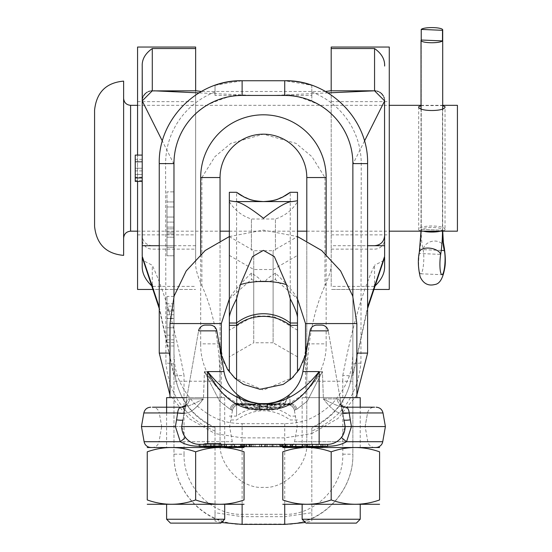 <?xml version="1.0" encoding="UTF-8"?>
<svg xmlns="http://www.w3.org/2000/svg" width="552" height="552" viewBox="0 0 552 552"><rect width="100%" height="100%" fill="white"/><g stroke="black" fill="none" stroke-linecap="round" stroke-linejoin="round"><path stroke-width="0.41" stroke-dasharray="2.76 2.07" d="M215.018 95.448L215.018 85.291L215.018 95.448L242.121 95.448A68.151 68.151 0 0 0 173.97 163.606L173.97 375.94L184.037 375.436C174.963 327.998 164.379 291.27 152.283 265.25L142.94 260.434M215.018 85.291L242.121 80.737L284.722 80.737L311.825 85.291L311.825 95.448L242.121 95.448C238.181 93.571 226.837 96.607 208.076 104.563C187.073 115.382 173.197 142.464 173.97 163.606A68.151 68.151 0 0 1 215.018 101.071M311.825 85.291L311.825 101.071A68.151 68.151 0 0 1 352.873 163.606L352.873 454.172C353.694 492.356 320.298 525.111 284.722 524.034L242.121 524.034C206.545 525.111 173.149 492.356 173.97 454.172L173.97 163.606L165.607 163.606A76.514 76.514 0 0 1 215.018 92.053M306.795 177.544L324.955 177.544L311.942 156.706L296.003 143.368L263.421 134.177L230.874 143.347L214.928 156.671L201.887 177.544L220.048 177.544A43.373 43.373 0 0 1 263.421 134.177A43.373 43.373 0 0 1 306.795 177.544L306.795 381.232L342.806 381.232L342.806 454.172C343.551 487.23 314.647 515.354 284.722 514.305L242.121 514.305C212.196 515.354 183.292 487.23 184.037 454.172L173.97 454.172L173.97 375.933L159.252 308.561M173.97 306.112L173.97 345.973L173.97 303.786L173.97 306.112L167.001 306.112L167.001 296.431L167.001 345.973L167.001 306.112M173.97 191.875L173.97 247.248L173.97 191.875L167.001 191.875L167.001 247.248L167.001 191.875L173.97 191.875M173.97 217.046L173.97 255.769L173.97 206.972L173.97 255.769L173.97 217.046L167.001 217.046L167.001 247.248L167.001 206.972L167.001 255.769L167.001 206.972L167.001 255.769L167.001 217.046L173.97 217.046L167.001 217.046L173.97 217.046L167.001 217.046L173.97 217.046L167.001 217.046L173.97 217.046L173.97 237.181L167.001 237.181L173.97 237.181L173.97 217.046L167.001 217.046L173.97 217.046M173.97 296.562L173.97 353.107C174.549 365.452 174.756 380.79 194.125 403.202C215.701 422.88 230.177 423.039 242.121 423.667L242.121 437.881L215.018 433.575L215.018 428.117L215.018 512.711L242.121 516.686L284.722 516.686L284.722 524.372L242.121 524.372L242.121 516.686M173.97 364.43C175.101 393.569 188.784 414.593 215.018 427.51L215.018 428.117C189.074 415.532 175.391 394.3 173.97 364.437A19.361 1.711 0 0 0 165.917 363.043L165.607 163.606L159.252 163.606M215.018 431.057C185.858 418.547 169.492 395.874 165.917 363.043M221.421 522.516L215.018 521.088L215.018 433.575L188.957 418.519L169.981 395.073M311.825 95.448L311.825 101.071A68.151 68.151 0 0 0 284.722 95.448L253.823 95.448L198.913 92.895M311.825 92.053A76.514 76.514 0 0 1 361.236 163.606L360.925 363.043C357.351 395.881 340.977 418.547 311.825 431.057L311.825 433.575L284.722 437.881L284.722 447.237M356.861 395.073L337.886 418.519L311.825 433.575L311.825 521.088L305.415 522.516M360.925 363.043A19.361 1.711 180 0 0 352.873 364.43C351.452 394.307 337.769 415.532 311.825 428.117L311.825 512.711L284.722 516.686M284.722 95.448L284.722 95.448C288.661 93.571 300.005 96.607 318.766 104.563C339.77 115.382 353.639 142.464 352.873 163.606L352.873 374.884L367.591 307.084M367.591 308.561L352.873 375.94L342.806 375.436L342.806 381.232L352.873 381.232L352.873 374.884M352.873 381.232L352.873 454.172C353.908 490.894 321.926 525.221 284.722 524.372L284.722 514.305M342.806 454.172L352.873 454.172M330.489 90.804L331.186 90.804L331.186 263.856C331.283 269.072 329.206 276.359 324.955 285.708C313.198 311.549 307.147 343.392 306.795 381.232L306.795 442.435C308.727 464.653 284.88 489.341 263.421 487.34C241.962 489.341 218.109 464.653 220.048 442.435L220.048 381.232C219.696 343.392 213.645 311.549 201.887 285.708C197.637 276.359 195.56 269.072 195.656 263.856L195.656 47.044L137.565 47.044L137.565 289.455L195.656 289.455L153.842 289.455M220.048 240.803L220.048 343.861L223.608 362.216L233.42 377.257L263.421 390.105L293.422 377.257L303.227 362.216L306.795 343.861L306.795 442.435M200.686 254.32L200.686 343.861L220.048 343.861L220.048 442.435M305.511 354.846L306.795 343.861L306.795 240.803M331.186 263.856L331.186 286.378L373.966 286.378M342.806 375.436C351.879 327.998 362.464 291.27 374.56 265.25L374.56 284.528M383.902 260.434L374.56 265.25M384.627 100.871L384.627 256.28M384.544 99.588L384.289 98.297M383.868 97.042L383.288 95.855M381.032 93.164L380.376 92.653M379.631 92.17L378.417 91.57M377.175 91.149L375.891 90.894M364.472 141.084L352.873 164.185M242.121 95.448L253.823 95.448M173.97 164.185L162.371 141.084M159.252 307.084L173.97 374.891M220.048 177.544L220.048 381.232L173.97 381.232M311.825 512.711L311.825 521.088M215.018 512.711L215.018 521.088M311.825 431.057L311.825 427.51C338.059 414.593 351.741 393.569 352.873 364.43M325.535 91.487L201.301 91.487M196.346 90.804L195.656 90.804L195.656 263.856M373 289.455L331.186 289.455L389.27 289.455L389.27 47.044L331.186 47.044L331.186 286.378M331.186 168.25L331.186 234.855L331.186 168.25M331.186 90.804L374.56 90.804M152.283 90.804L195.656 90.804M142.299 99.588L142.547 98.297M142.968 97.042L143.554 95.855M145.804 93.164L146.466 92.653M147.211 92.17L148.426 91.57M149.668 91.149L150.951 90.894M142.216 100.912L142.216 239.327A10.067 9.812 -0 0 0 152.283 249.138L195.656 249.138M142.216 256.28L142.216 239.327M142.216 155.084L142.216 181.415L142.216 155.084L142.216 181.415L142.216 155.084L142.216 181.415L135.247 181.415L135.247 155.084L135.247 181.415L135.247 155.084L135.247 181.415L135.247 161.281L142.216 161.281L135.247 161.281L135.247 170.899L135.247 155.084L142.216 155.084L135.247 155.084L142.216 155.084L135.247 155.084L142.216 155.084L142.216 170.899L142.216 161.281L142.216 168.25L135.247 168.25L135.247 162.053L135.247 174.446L135.247 162.053L135.247 168.256L142.216 168.25L142.216 174.446L142.216 162.053L142.216 181.415L135.247 181.415M195.656 168.25L195.656 234.855L195.656 168.25M137.565 181.415L137.565 155.084M137.565 168.25L137.565 234.855L137.565 168.25M142.216 170.899L135.247 170.899M142.216 177.171L135.247 177.171M142.216 159.328L135.247 159.328M389.27 168.25L389.27 234.855L389.27 168.25M173.97 345.973L167.001 345.973M173.97 309.651L167.001 309.651M167.001 335.154L167.001 311.142L167.001 335.154L173.97 335.154L173.97 311.142L167.001 311.142M173.97 303.786L167.001 303.786M173.97 296.431L167.001 296.431M173.97 339.797L167.001 339.797M173.97 342.509L167.001 342.509M173.97 310.507L167.001 310.507M167.001 314.757L173.97 314.757L173.97 335.154M173.97 314.757L173.97 318.2L167.001 318.2M173.97 318.2L173.97 311.142M173.97 201.942L167.001 201.942L173.97 201.942M173.97 206.972L167.001 206.972L173.97 206.972M173.97 247.248L167.001 247.248L173.97 247.248M173.97 255.769L167.001 255.769L173.97 255.769M173.97 232.144L167.001 232.144L173.97 232.144M173.97 222.077L167.001 222.077L173.97 222.077M173.97 237.181L167.001 237.181L173.97 237.181M173.97 227.113L167.001 227.113L173.97 227.113M173.97 233.889L167.001 233.889L173.97 233.889M173.97 245.702L159.252 245.702M173.97 228.852L167.001 228.852L173.97 228.852M261.738 444.374L264.298 444.374L264.298 446.699L249.069 446.699L264.298 446.699L264.298 444.374L249.069 444.374L251.636 444.374L251.636 446.699L251.636 444.374L261.738 444.374L261.738 446.699L261.738 444.374M220.828 444.256L210.636 444.374L210.622 446.699L204.019 446.699L204.019 444.374L220.828 444.374L210.636 444.374L220.828 444.374L220.828 446.589L220.828 443.642M243.522 446.699L240.396 446.699L240.396 444.374L249.469 444.374L249.469 446.699L244.812 446.699L244.812 444.374L253.216 444.374C250.822 444.374 250.822 444.374 253.216 444.374C250.822 444.374 250.822 444.374 253.216 444.374L261.62 444.374L253.216 444.374C255.61 444.374 255.61 444.374 253.216 444.374C255.61 444.374 255.61 444.374 253.216 444.374L199.527 444.374L220.828 444.374L220.828 446.699L214.224 446.699L214.224 444.374L214.224 446.699L210.622 446.699L210.636 444.374L210.622 446.692M224.416 444.374L241.224 444.374L224.416 444.374L241.224 444.374L241.224 446.699L234.621 446.699L234.621 444.374L234.621 446.699L231.019 446.699L231.019 444.374L231.019 446.699L224.416 446.699L224.416 444.374M240.396 446.699L244.046 446.699L241.189 446.699L241.189 444.374L244.046 444.374L244.046 446.699L252.374 446.699L252.374 444.374L249.469 444.374L253.154 444.374L242.928 444.374M186.127 438.302L185.355 437.356C188.784 441.676 193.51 444.015 199.527 444.374L213.645 444.374L213.645 446.699L199.196 446.699L213.645 446.699L213.645 444.374L202.908 444.374L319.146 444.374L307.802 444.374L312.356 444.374L310.038 444.374L310.038 446.699L327.529 446.699L309.748 446.699L327.529 446.699L309.748 446.699L309.748 444.374L317.952 444.374L312.26 444.374L312.26 446.699L324.935 446.699L312.349 446.699L312.349 444.374L324.935 444.374L312.26 444.374L312.26 446.699M309.748 446.699L309.748 444.374L327.315 444.374L319.146 444.374L319.146 426.558L181.712 426.558L185.355 437.356L184.368 435.921M328.557 444.332L310.038 444.374M342.468 435.921L341.481 437.356L345.131 426.558L328.254 330.862L345.131 426.558A17.816 17.816 0 0 1 327.315 444.374L276.869 444.374L276.869 446.699L283.645 446.699L283.645 444.374L276.718 444.374L312.26 444.374M287.689 447.472L374.684 447.472L287.689 447.472A6.969 6.969 90 0 0 294.554 441.71L297.224 426.558L345.131 426.558A17.816 17.816 0 0 1 327.315 444.374L285.605 444.374L302.413 444.374L285.605 444.374L285.605 446.699L302.413 446.699L302.413 444.374M283.5 444.374L276.869 444.374M306.001 444.374L306.001 446.699L306.001 444.374L312.604 444.374L306.001 444.374L306.001 446.699L312.342 446.699M316.206 444.374L312.604 444.374L316.206 444.374L316.206 446.699L316.206 444.374M322.81 446.747L322.81 444.374L321.009 444.374M304.566 444.374L290.117 444.374L304.566 444.374L304.566 446.699L290.117 446.699L304.566 446.699L304.566 444.374M285.253 444.374L269.997 444.374L285.253 444.374L285.253 446.699L269.997 446.699L285.253 446.699L285.253 444.374M234.614 444.374L219.358 444.374L234.614 444.374L234.614 446.699L219.358 446.699L234.614 446.699L234.614 444.374M267.175 444.374L259.661 444.374L267.175 444.374L267.175 446.699L265.208 446.699L276.869 446.699M267.009 444.374L282.017 444.374L267.009 444.374L267.009 446.699M322.81 444.415L276.711 444.374L282.5 446.202L327.729 446.202C334.981 446.244 341.246 444.746 346.539 441.71L351.438 426.558L385.399 426.558M340.708 438.302L341.481 437.356C338.052 441.676 333.325 444.015 327.315 444.374A10.067 0.718 90 0 1 327.729 446.202M315.551 446.699L319.028 446.699M312.604 444.374L312.604 446.699L312.604 444.374M339.825 439.24L338.811 440.165M338.328 440.558L337.638 441.076M336.278 441.952L335.305 442.483M334.698 442.773L332.994 443.442M331.379 443.905L329.903 444.181M310.038 330.862A6.969 6.969 0 0 1 316.903 325.1L321.388 325.1A6.969 6.969 0 0 1 328.254 330.862A6.969 6.969 0 0 0 321.388 325.1A6.969 6.969 -90 0 1 328.254 330.862L310.038 330.862A6.969 6.969 0 0 1 316.903 325.1A6.969 6.969 0 0 0 310.038 330.862A6.969 6.969 0 0 1 316.903 325.1L321.388 325.1L316.903 325.1A6.969 6.969 90 0 0 310.038 330.862L302.855 371.579L310.038 330.862L328.254 330.862L310.038 330.862L302.855 371.579L319.146 371.579C303.441 391.596 286.108 402.263 267.147 403.581L265.885 403.581L267.147 403.581L267.147 409.336C287.833 410.529 305.166 397.944 319.146 371.579L319.146 426.558L345.131 426.558L345.055 428.186M344.834 429.787L344.469 431.36M343.958 432.913L343.296 434.438M284.804 397.964L282.376 399.317L284.797 397.964A38.723 38.723 0 0 0 285.522 397.516A38.723 38.723 0 0 1 285.501 397.53A14.718 7.742 -122.5 0 0 284.508 398.413L274.827 402.339C269.369 403.457 266.133 403.878 265.119 403.602C266.154 403.878 269.39 403.457 274.827 402.339L284.508 398.413A14.718 7.742 57.5 0 1 285.494 397.537L289.517 395.763L285.501 397.53M278.367 401.097L278.401 401.083A38.723 38.723 0 0 1 275.683 401.994A14.718 8.418 -106.4 0 0 274.827 402.339A14.718 8.418 73.6 0 1 275.683 401.994L277.132 401.539M267.147 403.581L265.885 403.581A14.718 13.082 -90 0 0 265.119 403.602L263.421 403.581L265.119 403.602A14.718 13.082 90 0 1 265.885 403.581L265.892 403.581C267.113 403.802 270.377 403.277 275.683 401.994M204.019 444.374L204.019 443.953M183.547 434.438L182.885 432.913M182.374 431.36L182.008 429.787M181.787 428.186L181.712 426.558A17.816 17.816 0 0 0 199.527 444.374L198.292 444.332M196.94 444.181L195.456 443.905M193.842 443.442L192.137 442.773M191.689 442.559L190.557 441.952M189.198 441.076L188.522 440.565M188.025 440.165L187.011 439.233M186.376 438.578L185.355 437.356A10.067 0.428 -37.3 0 1 185.362 437.356A10.067 0.421 142.7 0 1 180.304 441.71C185.582 444.746 191.848 446.244 199.113 446.202L244.336 446.202L250.125 444.374L199.527 444.374A10.067 0.718 90 0 0 199.113 446.202M246.792 446.699C250.87 446.699 250.87 446.699 246.792 446.699C250.87 446.699 250.87 446.699 246.792 446.699C242.714 446.699 242.714 446.699 246.792 446.699C242.714 446.699 242.714 446.699 246.792 446.699M246.716 446.699L246.716 444.374M246.792 444.374C250.87 444.374 250.87 444.374 246.792 444.374C250.87 444.374 250.87 444.374 246.792 444.374C242.714 444.374 242.714 444.374 246.792 444.374C242.714 444.374 242.714 444.374 246.792 444.374M199.196 444.367A17.816 17.816 0 0 0 199.527 444.374L211.085 444.374L199.527 444.374A17.816 17.816 0 0 1 199.196 444.367L199.196 446.699L199.196 444.367M200.769 444.374L202.908 444.374M211.085 444.374L211.085 446.699L200.369 446.699L211.085 446.699L211.085 444.374L200.369 444.374L211.085 444.374L211.085 446.699L211.085 444.374M200.369 444.374L200.369 446.699L200.369 444.374M267.147 409.336L259.688 409.336C239.009 410.529 221.676 397.944 207.697 371.579L207.697 444.374M260.937 403.581L259.688 403.581C240.996 402.408 223.663 391.741 207.697 371.579L204.426 371.579C220.089 391.727 230.826 402.36 236.629 403.477L239.389 404.023L242.059 402.898L248.71 403.643C267.196 405.589 267.699 401.18 265.077 406.769L246.123 407.417L242.852 405.644L238.83 397.005L242.059 402.898A9.294 9.011 95.7 0 0 249.911 404.078L264.463 403.967L258.771 404.561C249.904 405.403 244.212 405.403 241.7 404.561L237.091 403.967L249.911 404.078M260.254 403.567L260.951 403.581A14.718 13.082 -90 0 1 261.724 403.602C260.689 403.878 257.453 403.457 252.016 402.339L238.83 397.005L252.016 402.339C257.473 403.457 260.71 403.878 261.724 403.602L263.421 403.581L261.724 403.602A14.718 13.082 90 0 0 260.958 403.581L260.882 403.581M279.084 400.814A38.723 38.723 0 0 0 282.376 399.317M350.292 419.865L351.355 426.565L345.131 426.579L342.723 412.958L343.944 419.865A10.067 1.194 -10 0 0 350.292 419.865L349.188 412.958C348.76 409.253 347.574 407.335 345.628 407.197L344.655 407.197C341.032 407.328 333.946 404.554 323.382 398.875C331.448 409.342 337.824 414.034 342.516 412.958C337.824 414.034 331.441 409.342 323.382 398.875C333.898 404.533 340.991 407.307 344.655 407.197L376.14 407.197M317.952 444.374L317.952 446.699L317.952 444.374M341.481 437.356A10.067 0.428 37.3 0 0 346.539 441.71L382.729 441.71M375.864 447.472L286.509 447.472L375.864 447.472M282.859 447.472L379.514 447.472M331.186 451.84C347.325 446.092 363.457 446.092 379.59 451.84L379.59 499.946C363.457 505.694 347.325 505.694 331.186 499.946L331.186 451.84C315.054 446.092 298.915 446.092 282.783 451.84L282.783 499.946C298.915 505.694 315.054 505.694 331.186 499.946M282.859 504.314L379.514 504.314M331.186 504.314L360.228 504.314L331.186 504.314M302.144 519.239L360.228 519.239M306.015 523.117L356.357 523.117M341.398 405.416L340.839 404.699L345.131 426.579L342.723 412.986A10.067 1.194 -10.2 0 1 342.723 412.958C341.17 402.939 339.314 398.247 337.162 398.875C339.328 398.282 341.184 402.974 342.723 412.958A10.067 1.194 169.8 0 0 342.723 412.986A10.067 1.194 169.8 0 0 342.744 413.041M267.147 403.967L248.234 403.864L258.426 408.314L262.448 409.529L266.443 410.198L271.349 410.212L277 408.963L250.415 404.602L243.384 404.443L249.842 408.963L277.49 404.14L281.775 406.313L277 408.97L284.066 405.603A9.294 5.513 58.7 0 1 283.99 405.644L287.212 404.092L290.214 403.477C296.003 402.367 306.739 391.741 322.416 371.579C306.753 391.727 296.017 402.36 290.214 403.477L289.517 395.763L290.214 403.477L287.454 404.023L284.777 402.898L278.125 403.643C259.385 405.61 259.295 401.152 261.765 406.769L280.72 407.417L283.99 405.644L288.013 397.005L284.777 402.898A9.294 9.011 -95.7 0 1 276.925 404.078L262.386 403.967L268.072 404.561C276.925 405.403 282.617 405.403 285.142 404.561L289.752 403.967L276.925 404.078M296.866 409.218L307.285 401.125L322.416 371.579L307.285 401.125L296.866 409.218L295.637 409.612L296.866 409.218A6.969 6.479 78.8 0 0 290.214 403.477A6.969 6.479 -101.2 0 1 296.866 409.218M285.142 404.561A9.294 5.513 58.7 0 1 284.066 405.603L284.342 405.437A9.294 5.375 60 0 1 284.266 405.485L289.4 403.898L291.456 404.402A9.294 7.983 128.5 0 1 290.814 404.202M283.631 405.603A14.718 14.662 -90 0 1 287.212 404.092A6.969 6.707 70.4 0 1 289.4 403.898A9.294 3.202 90.8 0 0 289.752 403.967L262.345 403.967L268.072 404.561A9.294 9.073 149.8 0 1 261.765 406.769A35.756 35.756 0 0 1 238.83 397.005A35.756 35.756 0 0 0 248.71 403.643A9.294 8.625 86.9 0 0 252.947 404.595A9.294 8.625 86.9 0 0 255.355 404.092M289.669 403.967L284.342 405.437A9.294 5.375 60 0 0 285.356 404.512M239.147 447.472L152.159 447.472L239.147 447.472A6.969 6.969 90 0 1 232.288 441.71L229.611 426.558L232.454 410.474A6.969 6.969 -22.5 0 1 237.332 405.002L239.389 404.023A6.969 6.707 109.6 0 0 231.205 409.612L232.406 410.426L229.977 409.218L219.558 401.125L204.426 371.579L219.558 401.125L229.977 409.218L231.205 409.612A6.969 6.707 -70.4 0 1 235.387 404.402L237.443 403.898L242.852 405.644A9.294 5.513 -58.7 0 1 242.776 405.603L249.842 408.97L255.942 410.246L261.117 410.115L269.128 408.045L278.608 403.864L271.253 404.651C267.879 405.396 253.478 405.265 252.988 404.802L249.497 404.236L276.697 404.381L277.387 403.967M240.417 404.216A9.294 9.087 97.6 0 1 239.389 404.023A9.294 9.046 95.5 0 0 240.631 404.243L252.975 404.588L264.505 403.967L258.771 404.561A9.294 9.073 -149.8 0 0 265.077 406.769A35.756 35.756 0 0 0 288.013 397.005A35.756 35.756 0 0 1 278.125 403.643A9.294 8.625 -86.9 0 1 273.895 404.595M241.7 404.561A9.294 5.513 -58.7 0 0 242.77 405.603L242.494 405.437A9.294 5.375 -60 0 0 242.576 405.485L239.63 404.092L236.629 403.477L237.325 395.763L241.341 397.53L237.325 395.763L236.629 403.477C230.839 402.367 220.103 391.741 204.426 371.579L203.453 398.875C195.394 409.342 189.019 414.034 184.327 412.958C189.019 414.034 195.394 409.342 203.453 398.875C192.938 404.533 185.851 407.307 182.188 407.197C185.81 407.328 192.896 404.554 203.453 398.875L204.426 371.579L223.988 371.579L216.805 330.862A6.969 6.969 -90 0 0 209.939 325.1L205.454 325.1L209.939 325.1A6.969 6.969 0 0 1 216.805 330.862A6.969 6.969 0 0 0 209.939 325.1L205.454 325.1A6.969 6.969 90 0 0 198.589 330.862L181.712 426.558A17.816 17.816 0 0 0 199.527 444.374M240.437 404.223A9.294 9.087 97.6 0 0 243.736 404.029M236.028 404.202A9.294 7.983 -128.5 0 1 235.387 404.402L236.842 405.113A6.969 6.955 -51.2 0 0 232.406 410.426L232.406 410.426A6.969 6.955 128.8 0 1 237.85 404.823A9.294 7.003 75.3 0 0 238.326 404.719L240.624 404.243A9.294 9.046 95.5 0 0 243.577 404.029M141.443 426.558L181.712 426.579L182.891 419.865L181.712 426.579L229.611 426.558L161.695 426.558L159.293 412.958L184.327 412.958L159.293 412.958C158.396 409.384 156.106 407.459 152.428 407.197L181.215 407.197A10.067 8.597 -90 0 1 181.215 407.197L182.188 407.197L181.215 407.197C179.269 407.335 178.082 409.253 177.654 412.958L175.488 426.565L161.695 426.558L159.024 441.71L232.288 441.71L159.024 441.71A6.969 6.969 90 0 1 152.159 447.472M181.712 426.579L184.12 412.986A10.067 1.194 -169.8 0 0 184.12 412.958C185.658 402.96 187.514 398.268 189.681 398.875C187.514 398.282 185.658 402.974 184.12 412.958L182.891 419.865L184.12 412.958A10.067 1.194 10.2 0 1 184.12 412.986A10.067 1.194 10.2 0 1 184.099 413.041M241.348 397.537A14.718 7.742 -57.5 0 1 242.328 398.413A14.718 7.742 122.5 0 0 241.348 397.537M248.483 401.097L248.428 401.076A38.723 38.723 90 0 0 251.16 401.994A14.718 8.418 -73.6 0 1 252.016 402.339A14.718 8.418 106.4 0 0 251.16 401.994L257.411 403.333M241.997 397.944L244.467 399.317L242.031 397.957A38.723 38.723 90 0 1 241.321 397.523A38.723 38.723 0 0 0 241.341 397.53A38.723 38.723 0 0 1 241.321 397.523A38.723 38.723 90 0 0 242.031 397.957M175.405 426.558L180.304 441.71L144.113 441.71M176.55 419.865A10.067 1.194 -170 0 0 182.891 419.865L198.589 330.862A6.969 6.969 0 0 1 205.454 325.1A6.969 6.969 0 0 0 198.589 330.862L216.805 330.862A6.969 6.969 0 0 0 209.939 325.1M257.763 403.374L259.24 403.512M247.758 400.814A38.723 38.723 90 0 1 244.467 399.317A38.723 38.723 90 0 0 247.758 400.814M351.438 426.558L297.224 426.558L294.388 410.474A6.969 6.969 56.5 0 0 289.51 405.002L287.454 404.023A9.294 9.087 -97.6 0 1 286.453 404.216M286.426 404.223A9.294 9.087 -97.6 0 1 283.107 404.036M288.586 404.312A9.294 7.666 -73.9 0 0 290 405.113L288.51 404.719A9.294 7.003 -75.3 0 0 288.993 404.823A6.969 6.955 -128.8 0 1 294.437 410.426L294.437 410.426A6.969 6.955 51.2 0 0 290 405.113L291.456 404.402A6.969 6.707 70.4 0 1 295.637 409.612L294.437 410.426L295.637 409.612A6.969 6.707 -109.6 0 0 287.44 404.036A9.294 9.046 -95.5 0 1 283.266 404.029M374.684 447.472A6.969 6.969 90 0 1 367.818 441.71L365.148 426.558L367.549 412.958L349.188 412.958L383.005 412.958M342.73 412.958L342.516 412.958A6.969 2.173 90 0 1 344.655 407.197A6.969 2.173 -90 0 0 342.516 412.958L367.549 412.958C368.446 409.384 370.737 407.459 374.415 407.197L345.628 407.197C342.316 406.251 340.722 405.423 340.839 404.699L342.723 412.986A10.067 1.194 -10.2 0 0 349.188 412.958M345.628 407.197A10.067 8.597 -90 0 1 337.162 398.875L323.382 398.875L322.416 371.579L323.382 398.875L337.162 398.875A10.067 8.597 90 0 0 345.58 407.197M331.186 447.472L360.228 447.472L331.186 447.472M360.228 397.647L340.032 397.647M331.186 397.647L302.144 397.647L331.186 397.647M305.511 397.647L356.861 397.647L305.511 397.647L305.511 356.509M229.342 298.86L251.415 279.526L258.35 281.741L268.493 281.741L275.427 279.526L297.5 298.86M229.342 236.566L263.421 230.129L297.5 236.566M259.019 281.706C262.573 281.272 260.04 278.394 251.415 273.081L251.415 279.526M229.342 317.931L229.342 372.055M251.415 273.081C229.742 294.188 230.46 297.935 229.763 298.294M297.079 298.294C296.514 298.052 296.728 293.774 275.427 273.081C265.981 279.181 263.449 282.058 267.823 281.706M258.35 281.741L268.493 281.741M229.342 201.763C234.621 210.174 241.983 215.922 251.415 219.006L251.415 250.373L251.415 219.006L275.427 219.006L275.427 250.373L275.427 219.006C284.86 215.922 292.215 210.174 297.5 201.763L297.5 372.055M275.427 273.081L275.427 279.526M296.672 297.694L297.5 298.984L297.5 201.763M297.5 312.756L297.5 255.417L297.5 312.756M297.5 289.496L297.5 236.622L297.5 289.496M236.594 323.023L229.342 323.023M297.5 323.023L290.248 323.023M290.248 379.672L290.248 192.289L297.5 192.289M236.594 379.672L236.594 416.104A43.373 41.89 180 0 1 290.248 416.104L297.5 416.104M229.342 416.104L236.594 416.104L236.594 192.289L229.342 192.289L229.342 200.755M239.685 194.511A43.373 43.373 0 0 0 240.072 194.759M242.107 195.981A43.373 43.373 0 0 0 243.218 196.588M248.2 198.823A43.373 43.373 0 0 0 248.607 198.975M250.311 199.555A43.373 43.373 0 0 0 251.25 199.838M254.141 200.576A43.373 43.373 0 0 0 254.589 200.673M255.976 200.935A43.373 43.373 0 0 0 256.756 201.066M258.122 201.259A43.373 43.373 0 0 0 258.584 201.314M260.378 201.473A43.373 43.373 0 0 0 261.144 201.521M265.698 201.521A43.373 43.373 0 0 0 266.457 201.473M268.258 201.314A43.373 43.373 0 0 0 268.72 201.259M270.087 201.066A43.373 43.373 0 0 0 270.866 200.935M272.253 200.673A43.373 43.373 0 0 0 272.695 200.576M275.593 199.838A43.373 43.373 0 0 0 276.531 199.555M278.236 198.975A43.373 43.373 0 0 0 278.643 198.823M283.625 196.588A43.373 43.373 0 0 0 284.735 195.981M286.771 194.759A43.373 43.373 0 0 0 287.157 194.511M229.342 312.756L229.342 255.417L229.342 312.756M229.342 255.417L253.741 269.507L273.102 269.507L273.102 342.771L253.741 342.771L253.741 269.507L253.741 342.771L229.342 356.854M297.5 356.854L273.102 342.771L273.102 269.507L297.5 255.417M229.342 236.622L253.741 250.712L273.102 250.712L273.102 316.075L253.741 316.075L253.741 250.712L253.741 316.075L229.342 330.158M297.5 330.158L273.102 316.075L273.102 250.712L297.5 236.622M221.324 397.647L169.981 397.647L221.324 397.647L221.324 356.509M166.607 397.647L186.811 397.647M195.656 397.647L224.698 397.647L195.656 397.647M147.329 447.472L243.984 447.472M181.215 407.197A10.067 8.597 90 0 0 189.681 398.875L203.453 398.875L189.681 398.875A10.067 8.597 -90 0 1 181.222 407.197L185.996 404.699L185.437 405.416M182.188 407.197A6.969 2.173 90 0 1 184.327 412.958A6.969 2.173 -90 0 0 182.188 407.197L166.607 407.197M182.891 419.865L185.996 404.699L184.113 412.986A10.067 1.194 -169.8 0 1 177.654 412.958L143.837 412.958M243.211 405.603A14.718 14.662 90 0 0 239.63 404.092A6.969 6.707 -70.4 0 0 237.443 403.898A9.294 3.202 -90.8 0 1 237.091 403.967L264.498 403.967M237.167 403.967L242.494 405.437A9.294 5.375 -60 0 1 241.479 404.512M238.25 404.312A9.294 7.666 73.9 0 1 236.842 405.113L237.332 405.002A9.294 7.19 73.5 0 0 238.906 404.25M344.655 407.197L360.228 407.197L360.228 447.472M240.334 447.472L150.979 447.472L240.334 447.472M195.656 451.84C211.789 446.092 227.921 446.092 244.06 451.84L244.06 499.946C227.921 505.694 211.789 505.694 195.656 499.946L195.656 451.84C179.517 446.092 163.385 446.092 147.246 451.84L147.246 499.946C163.385 505.694 179.517 505.694 195.656 499.946M147.329 504.314L243.984 504.314M195.656 504.314L166.607 504.314L195.656 504.314M166.607 519.239L224.698 519.239M170.485 523.117L220.821 523.117M249.262 403.967L252.899 404.333A9.294 9.156 155.5 0 1 243.384 404.443M286.35 444.374L286.35 446.699L286.35 444.374M273.813 444.374L273.813 446.699L273.813 444.374M281.196 444.374L281.196 446.699M290.117 444.374L290.117 446.699L290.117 444.374M290.566 444.374L290.566 446.699L290.566 444.374M302.006 444.374L302.006 446.699L291.29 446.699L302.006 446.699L302.006 444.374M291.29 444.374L291.29 446.699L291.29 444.374M282.796 444.374L282.796 446.699L282.796 444.374M282.624 444.374L282.624 446.699M272.453 444.374L272.453 446.699L272.453 444.374M269.997 444.374L269.997 446.699L269.997 444.374M272.626 444.374L272.626 446.699M249.069 444.374L249.069 446.699L249.069 444.374M243.018 444.374L243.018 446.699L240.451 446.699L243.018 446.699L243.018 444.374M240.451 444.374L240.451 446.699L240.451 444.374M231.985 444.374L231.985 446.699M221.814 444.374L221.814 446.699L221.814 444.374M219.358 444.374L219.358 446.699L219.358 444.374M221.987 444.374L221.987 446.699M232.157 444.374L232.157 446.699L232.157 444.374M265.264 444.374L265.264 446.699M261.565 444.374L261.565 446.699L267.175 446.699M259.661 444.374L259.661 446.699L261.565 446.699M261.62 444.374L261.62 446.699L253.216 446.699C250.822 446.699 250.822 446.699 253.216 446.699C250.822 446.699 250.822 446.699 253.216 446.699L244.812 446.699L244.812 444.374L244.812 446.699L253.216 446.699C255.61 446.699 255.61 446.699 253.216 446.699C255.61 446.699 255.61 446.699 253.216 446.699L261.62 446.699L261.62 444.374L261.62 446.699L259.661 446.699M295.81 444.374L295.81 446.699M292.208 444.374L292.208 446.699M282.017 444.374L282.017 446.699M265.208 444.374L265.208 446.699M275.413 446.699L271.812 446.699L275.413 446.699L275.413 444.374L271.812 444.374L271.812 446.699L271.812 444.374L275.413 444.374L275.413 446.699M244.812 446.699L261.62 446.699M445.029 229.777C445.83 224.74 417.898 224.74 418.699 229.777C417.898 231.861 445.83 231.861 445.029 229.777L445.029 106.722M418.699 106.722L418.699 229.777M421.024 105.591L442.704 105.591M457.422 231.178L457.422 105.322M123.62 99.912L123.62 238.147L123.62 99.912M123.62 81.123L123.62 255.383M423.322 231.178A10.84 2.277 180 0 1 421.024 229.777A10.84 2.277 180 0 1 421.231 229.335L421.231 40.02L421.231 229.335A32.333 6.203 -87.6 0 1 419.396 253.499A13.165 2.525 92.4 0 0 418.754 266.878A13.165 2.525 92.4 0 0 420.679 273.785A13.165 2.525 92.4 0 0 423.494 264.463A13.165 2.525 92.4 0 0 423.067 249.649A32.333 6.203 -87.6 0 1 421.231 229.335L442.497 230.225L442.497 108.827L442.497 230.225A32.333 6.203 -87.6 0 1 442.497 231.178A32.333 6.203 -87.6 0 1 442.497 230.225A10.84 2.277 180 0 1 440.413 231.178M159.252 353.107L169.981 353.107M367.591 163.606L352.873 163.606M242.121 423.667L284.722 423.667C296.659 423.032 311.052 422.901 332.649 403.277C352.059 380.88 352.3 365.458 352.873 353.107L352.873 296.562M367.591 353.107L356.861 353.107M284.722 423.667L284.722 437.881L242.121 437.881L242.121 447.237M184.037 454.172L184.037 375.436M306.795 343.861L326.156 343.861L326.156 254.32M324.955 177.544L324.955 285.708M331.186 249.138L374.56 249.138A10.067 9.812 180 0 0 384.627 239.327M327.929 92.895L273.019 95.448M352.873 245.702L367.591 245.702M152.283 284.528L152.283 265.25M201.887 177.544L201.887 285.708M200.686 343.861C199.983 378.465 229.211 408.39 260.813 408.756C294.175 411.357 326.957 380.569 326.156 343.861M242.121 447.472L242.121 504.314M284.722 447.472L284.722 504.314M242.121 514.305L242.121 524.372C204.916 525.221 172.935 490.894 173.97 454.172M152.876 286.378L195.656 286.378M142.216 180.566L135.247 180.566M173.97 318.504L167.001 318.504L173.97 318.504M173.97 327.791L167.001 327.791L173.97 327.791M322.81 446.202L306.001 446.202M302.413 446.202L285.605 446.202M321.009 444.65L321.009 447.065M307.802 444.374L307.802 446.699M219.027 444.374L219.027 446.589M241.224 446.202L224.416 446.202M220.828 446.202L204.019 446.202M259.688 403.581L259.688 409.336M328.254 330.862A6.969 6.969 0 0 0 321.388 325.1M322.416 371.579L302.855 371.579L322.416 371.579M289.517 395.763L288.013 397.005A14.718 14.469 143.7 0 1 289.517 395.763M237.325 395.763L238.83 397.005A14.718 14.469 36.3 0 0 237.325 395.763M229.977 409.218A6.969 6.479 101.2 0 1 236.629 403.477A6.969 6.479 -78.8 0 0 229.977 409.218M198.589 330.862L216.805 330.862L198.589 330.862A6.969 6.969 0 0 1 205.454 325.1M251.16 401.994A38.723 38.723 90 0 1 248.428 401.076M287.199 404.174A9.294 7.003 -75.3 0 0 288.51 404.719L286.433 404.216L273.861 404.588A9.294 8.625 -86.9 0 1 271.487 404.092M289.51 405.002A9.294 7.19 -73.5 0 1 287.93 404.25M294.554 441.71L367.818 441.71L294.554 441.71M305.511 323.569L356.861 323.569M221.324 323.569L169.981 323.569M237.332 405.002L238.326 404.719A9.294 7.003 75.3 0 0 239.644 404.174M281.775 406.313A9.294 9.053 -133 0 1 271.253 404.651M287.406 444.374L287.406 446.699M280.216 444.374L280.216 446.699M253.216 444.374L253.216 446.699L253.216 444.374M246.613 444.374L246.613 446.699M259.82 444.374L259.82 446.699L259.82 444.374M226.216 444.374L226.216 446.699M130.589 231.178L130.589 105.322M444.215 247.455A10.84 8.929 -14.1 0 0 433.361 241.114A10.84 8.929 -14.1 0 0 423.067 249.649L441.241 250.415M419.327 252.188A10.84 5.699 -170.7 0 0 419.396 253.499L440.662 254.389M421.231 229.335L442.497 230.225A10.84 2.277 0 0 0 442.704 229.777A10.84 2.277 0 0 0 432.934 227.514A10.84 2.277 0 0 0 421.231 229.335M374.56 245.702L331.186 245.702M195.656 245.702L152.283 245.702C146.17 245.102 142.809 241.748 142.216 235.628M220.048 343.861L221.324 354.846M137.565 234.855L195.656 234.855M137.565 101.644L195.656 101.644M142.216 162.053L135.247 162.053L142.216 162.053M142.216 174.446L135.247 174.446L142.216 174.446M331.186 234.855L389.27 234.855M331.186 101.644L389.27 101.644M265.954 403.581L267.478 403.519M186.804 439.033L187.777 439.951M253.154 446.699L253.154 444.374M249.946 446.699L249.946 444.374M243.632 446.699L243.632 444.374M250.712 446.699L250.712 444.374M242.832 446.699L242.832 444.374M185.355 437.356L187.728 439.903M268.127 403.471L269.21 403.36M270.142 403.236L271.356 403.036M272.219 402.87L273.544 402.574M275.22 402.132L275.669 402.001M327.66 444.367L327.66 446.699M325.018 444.374L325.018 446.699M259.405 403.526L260.951 403.581M273.861 404.588L262.345 403.967M365.148 426.558L367.549 412.958M302.144 447.472L302.144 397.647M229.342 298.984L230.163 297.694M297.5 419.982L290.248 419.982C272.364 407.659 254.479 407.659 236.594 419.982L229.342 419.982M166.607 412.958L166.607 447.472M224.698 397.647L224.698 447.472M255.017 444.374L255.017 446.699M251.415 444.374L251.415 446.699M137.565 105.322L389.27 105.322M421.024 105.322L442.704 105.322M137.565 231.178L220.048 231.178M229.342 231.178L297.5 231.178M306.795 231.178L389.27 231.178M420.679 273.785L441.945 274.682M421.024 108.723L421.017 231.178M442.704 108.723L442.711 231.178"/><path stroke-width="0.83" d="M215.018 85.291A82.869 82.869 0 0 1 242.121 80.737L284.722 80.737A82.869 82.869 0 0 1 311.825 85.291A82.869 82.869 0 0 0 284.722 80.737L284.722 95.448L242.121 95.448A68.151 68.151 0 0 0 173.97 163.606L173.97 296.562M306.795 240.803L306.795 177.544A43.373 43.373 0 0 0 263.421 134.177A43.373 43.373 0 0 0 220.048 177.544L220.048 240.803M384.627 257.211L384.627 265.74L384.627 257.273L367.591 308.561M367.591 245.702L384.627 245.702L384.544 99.588M384.627 245.702L384.627 256.28L367.591 307.084M373 289.455L389.27 289.455L389.27 47.044L331.186 47.044L331.186 48.535L374.56 48.535C381.577 53.489 384.93 59.326 384.627 66.047M384.289 98.297L383.868 97.042M383.288 95.855L381.846 93.923M381.708 93.778L381.032 93.164M380.376 92.653L379.631 92.17M378.417 91.57L377.175 91.149M375.891 90.894L374.56 90.804L384.627 100.912L364.472 141.084M374.56 48.535L374.56 90.804L327.929 92.895M150.951 90.894L196.346 90.804L201.301 91.487M162.371 141.084L142.216 100.912L142.216 66.047C141.912 59.326 145.266 53.489 152.283 48.535L152.283 90.804L142.216 100.912L142.216 256.28L159.252 307.084M142.216 257.211L142.216 265.74L142.216 257.273L159.252 308.561M305.415 522.516L284.722 524.4L242.121 524.4L221.421 522.516M372.828 90.804L330.489 90.804L325.535 91.487M331.186 48.535L331.186 90.804M384.627 265.74C384.93 272.998 381.577 279.878 374.56 286.378L373.966 286.378M142.216 66.047L142.299 99.588M142.547 98.297L142.968 97.042M143.554 95.855L144.997 93.923M145.135 93.778L145.804 93.164M146.466 92.653L147.211 92.17M148.426 91.57L149.668 91.149M152.283 284.528L152.283 286.378C145.266 279.878 141.912 272.998 142.216 265.74M152.283 48.535L195.656 48.535L195.656 47.044L137.565 47.044L137.565 155.084M195.656 48.535L195.656 90.804M153.842 289.455L137.565 289.455L137.565 181.415M142.216 155.084L135.247 155.084L135.247 181.415L142.216 181.415M319.028 446.699L322.81 446.699L322.81 444.374L327.315 444.374A10.067 0.718 -90 0 1 327.729 446.202L322.81 446.202M283.314 446.699L244.812 446.699L244.812 444.374L241.224 444.374L241.224 446.699L224.416 446.699L224.416 444.374L220.828 444.374L327.315 444.374A17.816 17.816 0 0 0 345.131 426.558L351.355 426.558L345.131 426.558A17.816 17.816 0 0 1 327.315 444.374M204.019 446.326L207.697 446.05L207.697 446.699L204.019 446.699L204.019 443.953L207.697 443.642L207.697 371.579C223.401 391.596 240.727 402.263 259.688 403.581L267.147 403.581C285.846 402.408 303.179 391.741 319.146 371.579L319.146 426.558L181.712 426.558A17.816 17.816 0 0 0 199.527 444.374L204.019 444.374M295.81 444.374L295.81 446.699L285.605 446.699L285.605 444.374L283.645 444.374M315.551 446.699L322.81 446.747L321.009 446.699L321.009 444.374L319.146 444.374L319.146 426.558L345.131 426.579M321.009 446.699L306.001 446.699L306.001 444.374M340.708 438.302L339.825 439.24M338.811 440.165L338.328 440.558M337.638 441.076L336.278 441.952M335.305 442.483L334.698 442.773M332.994 443.442L331.379 443.905M329.903 444.181L328.557 444.332M341.481 437.356A10.067 0.421 -142.7 0 0 346.539 441.71C341.253 444.746 334.981 446.244 327.729 446.202M345.055 428.186L344.834 429.787M344.469 431.36L343.958 432.913M343.296 434.438L342.468 435.921M342.744 413.041A10.067 1.194 169.8 0 0 349.188 412.958L350.292 419.865A10.067 1.194 170 0 1 343.944 419.865L345.131 426.558M310.038 330.862L310.038 330.862A6.969 6.969 0 0 1 316.903 325.1L321.388 325.1A6.969 6.969 -90 0 1 328.254 330.862L310.038 330.862L302.855 371.579L319.146 371.579C305.166 397.944 287.833 410.529 267.147 409.336L267.147 403.581M279.084 400.814L282.376 399.317L279.084 400.814A38.723 38.723 0 0 1 278.401 401.083L275.683 401.994A38.723 38.723 -90 0 0 302.855 371.579A38.723 38.723 0 0 1 285.522 397.516A38.723 38.723 0 0 0 302.855 371.579A38.723 38.723 0 0 1 285.501 397.53L285.501 397.53A14.718 7.742 57.5 0 0 285.494 397.537L284.804 397.964L285.501 397.53A14.718 7.742 -122.5 0 0 285.494 397.537A38.723 38.723 0 0 0 302.855 371.579A38.723 38.723 -90 0 1 275.683 401.994L275.683 401.994C270.321 403.284 267.058 403.809 265.885 403.581L260.937 403.581M242.031 397.957A38.723 38.723 90 0 0 244.467 399.317L247.758 400.814L244.467 399.317A38.723 38.723 90 0 1 242.031 397.957L241.341 397.53A38.723 38.723 0 0 1 223.988 371.579L207.697 371.579C221.676 397.944 239.009 410.529 259.688 409.336L267.147 409.336M207.697 443.642L220.828 443.642L220.828 446.699L210.76 446.699M220.828 446.589L209.656 446.699M207.697 446.05L220.828 446.05M184.368 435.921L183.547 434.438M182.885 432.913L182.374 431.36M182.008 429.787L181.787 428.186M198.292 444.332L196.94 444.181M195.456 443.905L193.842 443.442M192.137 442.773L191.689 442.559M190.557 441.952L189.198 441.076M188.522 440.565L188.025 440.165M187.011 439.233L186.127 438.302M199.527 444.374A10.067 0.718 -90 0 0 199.113 446.202C191.958 446.264 185.686 444.767 180.304 441.71L175.405 426.558L141.443 426.558L144.113 441.71L180.304 441.71A10.067 0.428 -37.3 0 0 185.362 437.356M244.812 446.699L243.522 446.699M263.421 403.581L265.885 403.581L263.421 403.581M282.376 399.317A38.723 38.723 0 0 0 284.797 397.964M286.509 447.472A6.969 6.969 0 0 1 282.5 446.202L282.017 445.885M375.864 447.472A6.969 6.969 0 0 0 382.729 441.71L346.539 441.71L351.438 426.558L385.399 426.558L382.729 441.71M379.59 447.513L282.783 447.513M331.186 499.946C347.325 505.694 363.457 505.694 379.59 499.946C379.59 505.694 379.59 505.694 379.59 499.946C379.59 505.694 379.59 505.694 379.59 499.946L379.59 451.84C379.59 446.092 379.59 446.092 379.59 451.84C379.59 446.092 379.59 446.092 379.59 451.84C363.457 446.092 347.325 446.092 331.186 451.84C315.054 446.092 298.915 446.092 282.783 451.84C282.783 446.092 282.783 446.092 282.783 451.84C282.783 446.092 282.783 446.092 282.783 451.84L282.783 499.946C282.783 505.694 282.783 505.694 282.783 499.946C282.783 505.694 282.783 505.694 282.783 499.946C298.915 505.694 315.054 505.694 331.186 499.946L331.186 451.84M379.59 504.273L282.783 504.273M302.144 519.239L306.015 523.117L356.357 523.117L360.228 519.239L302.144 519.239L302.144 504.314M350.292 419.865L351.438 426.558M181.712 426.558L182.891 419.865A10.067 1.194 10 0 1 176.55 419.865L177.654 412.958C178.075 409.253 179.262 407.335 181.215 407.197L152.428 407.197M216.805 330.862L198.589 330.862A6.969 6.969 0 0 1 205.454 325.1L209.939 325.1A6.969 6.969 0 0 1 216.805 330.862L223.988 371.579A38.723 38.723 0 0 0 241.321 397.523L241.321 397.523A38.723 38.723 90 0 1 223.988 371.579A38.723 38.723 0 0 0 251.16 401.994L248.483 401.097M241.341 397.53L241.341 397.53A14.718 7.742 -57.5 0 1 241.348 397.537A14.718 7.742 122.5 0 0 241.341 397.53L241.997 397.944M248.428 401.076A38.723 38.723 90 0 1 247.758 400.814A38.723 38.723 90 0 0 248.428 401.076L251.16 401.994C256.583 403.271 259.84 403.802 260.951 403.581L260.951 403.581C259.73 403.802 256.466 403.277 251.16 401.994L251.174 402.001A38.723 38.723 0 0 1 223.988 371.579A38.723 38.723 0 0 0 241.321 397.523A38.723 38.723 90 0 1 223.988 371.579M175.405 426.558L176.55 419.865M257.411 403.333L259.405 403.526M259.24 403.512L259.944 403.553M277.132 401.539L278.367 401.097M345.58 407.197A10.067 8.597 90 0 0 345.628 407.197L374.415 407.197M341.398 405.416L343.413 406.755L345.628 407.197C347.574 407.335 348.76 409.253 349.188 412.958L342.73 412.958M340.032 397.647L360.228 397.647L360.228 407.197L344.655 407.197M297.5 298.86L305.511 323.569L305.511 356.509M297.5 236.566L321.643 250.484L340.605 270.908L352.707 296.01L356.861 323.569L356.861 397.647M169.981 397.647L169.981 323.569L174.135 296.01L186.231 270.908L205.199 250.484L229.342 236.566M221.324 356.509L221.324 323.569L229.342 298.86M297.5 298.984L297.5 192.289L297.5 200.755L292.201 201.583C287.233 201.528 277.642 207.09 263.421 218.268C249.2 207.09 239.609 201.528 234.635 201.583L229.342 200.755L229.342 317.931C229.308 314.571 231.723 308.188 236.594 298.777L240.375 284.625A43.373 21.224 180 0 1 286.467 284.625L274.344 256.583L263.421 250.373L252.499 256.583L240.375 284.625M297.5 372.055L297.5 325.342L290.248 325.342L290.248 379.672M297.5 200.755L297.5 325.342M238.181 193.483A43.373 43.373 0 0 1 236.594 192.289L244.412 197.195C249.476 198.713 247.869 200.542 263.421 201.583L292.201 201.583M234.635 201.583L263.421 201.583C278.974 200.542 277.359 198.713 282.431 197.195L290.248 192.289L297.5 192.289M236.594 192.289L229.342 192.289L229.342 372.055M286.467 284.625L290.248 298.777C295.113 308.188 297.528 314.571 297.5 317.931M297.5 323.023L290.248 323.023L290.248 325.342A43.373 41.89 180 0 0 236.594 325.342L236.594 379.672M290.248 298.777L290.248 323.023A43.373 43.373 0 0 0 236.594 323.023L236.594 298.777M229.342 325.342L236.594 325.342L236.594 323.023L229.342 323.023M236.594 323.023A43.373 43.373 0 0 1 290.248 323.023A43.373 43.373 0 0 0 236.594 323.023M238.243 193.531A43.373 43.373 0 0 0 239.685 194.511M240.072 194.759A43.373 43.373 0 0 0 242.107 195.981M243.218 196.588A43.373 43.373 0 0 0 245.543 197.726M245.688 197.795A43.373 43.373 0 0 0 248.2 198.823M248.607 198.975A43.373 43.373 0 0 0 250.311 199.555M251.25 199.838A43.373 43.373 0 0 0 254.141 200.576M254.589 200.673A43.373 43.373 0 0 0 255.976 200.935M256.756 201.066A43.373 43.373 0 0 0 258.122 201.259M258.584 201.314A43.373 43.373 0 0 0 260.378 201.473M261.144 201.521A43.373 43.373 0 0 0 265.698 201.521M266.457 201.473A43.373 43.373 0 0 0 268.258 201.314M268.72 201.259A43.373 43.373 0 0 0 270.087 201.066M270.866 200.935A43.373 43.373 0 0 0 272.253 200.673M272.695 200.576A43.373 43.373 0 0 0 275.593 199.838M276.531 199.555A43.373 43.373 0 0 0 278.236 198.975M278.643 198.823A43.373 43.373 0 0 0 281.154 197.795M281.299 197.726A43.373 43.373 0 0 0 283.625 196.588M284.735 195.981A43.373 43.373 0 0 0 286.771 194.759M287.157 194.511A43.373 43.373 0 0 0 288.592 193.531M288.661 193.483A43.373 43.373 0 0 0 290.248 192.289M186.811 397.647L166.607 397.647L166.607 412.958M182.188 407.197L166.607 407.197M184.099 413.041A10.067 1.194 10.2 0 1 177.654 412.958L143.837 412.958L141.443 426.558M240.334 447.472A6.969 6.969 0 0 0 244.336 446.202L241.224 446.202M150.979 447.472A6.969 6.969 0 0 1 144.113 441.71M244.06 447.513L147.246 447.513M195.656 499.946C211.789 505.694 227.921 505.694 244.06 499.946C244.06 505.694 244.06 505.694 244.06 499.946C244.06 505.694 244.06 505.694 244.06 499.946L244.06 451.84C244.06 446.092 244.06 446.092 244.06 451.84C244.06 446.092 244.06 446.092 244.06 451.84C227.921 446.092 211.789 446.092 195.656 451.84C179.517 446.092 163.385 446.092 147.246 451.84C147.246 446.092 147.246 446.092 147.246 451.84C147.246 446.092 147.246 446.092 147.246 451.84L147.246 499.946C147.246 505.694 147.246 505.694 147.246 499.946C147.246 505.694 147.246 505.694 147.246 499.946C163.385 505.694 179.517 505.694 195.656 499.946L195.656 451.84M244.06 504.273L147.246 504.273M224.698 504.314L224.698 519.239L166.607 519.239L166.607 504.314M224.698 519.239L220.821 523.117L170.485 523.117L166.607 519.239M207.773 446.699L208.711 446.699M302.413 444.374L302.413 446.699L295.81 446.699M292.208 444.374L292.208 446.699M265.208 444.374L265.208 446.699M282.017 444.374L282.017 446.699M261.62 444.374L261.62 446.699M442.704 105.591L445.029 106.722C445.83 111.766 417.898 111.766 418.699 106.722L421.024 105.591M442.704 105.322L457.422 105.322L457.422 231.178L389.27 231.178M94.578 226.341C96.462 244.143 106.143 253.823 123.62 255.383L123.62 81.123C106.143 82.683 96.462 92.363 94.578 110.165L94.578 226.341L94.578 110.165M421.231 40.02L442.497 40.91A10.84 2.277 180 0 1 430.795 42.725A10.84 2.277 180 0 1 421.024 40.462A10.84 2.277 180 0 1 421.231 40.02L421.231 29.415L442.497 30.312A10.84 2.277 0 0 0 442.704 29.863A10.84 2.277 0 0 0 432.934 27.6A10.84 2.277 0 0 0 421.231 29.415M442.497 40.91L442.497 30.312M441.241 250.415L444.332 250.546A32.333 6.203 -87.6 0 1 442.497 231.178A32.333 6.203 -87.6 0 1 440.662 254.389A13.165 2.525 92.4 0 0 440.02 267.768A13.165 2.525 92.4 0 0 441.945 274.682A13.165 2.525 92.4 0 0 444.76 265.353A13.165 2.525 92.4 0 0 444.332 250.546A10.84 8.929 -14.1 0 0 444.215 247.455C445.595 256.77 445.685 264.07 444.498 269.355C442.663 278.884 439.461 283.928 434.9 284.501C428.331 286.191 423.439 283.687 420.231 276.987C418.078 267.92 417.774 259.654 419.327 252.188L421.017 231.178M169.981 353.107L159.252 353.107L169.981 395.073M173.97 163.606L159.252 163.606L159.252 353.107M242.121 95.448L242.121 80.737C197.837 79.591 158.113 119.329 159.252 163.606M352.873 296.562L352.873 163.606A68.151 68.151 0 0 0 284.722 95.448M352.873 163.606L367.591 163.606C368.729 119.329 329.006 79.591 284.722 80.737M356.861 353.107L367.591 353.107L367.591 163.606M326.156 254.32L326.156 177.544A62.735 62.735 0 0 0 263.421 114.809A62.735 62.735 0 0 0 200.686 177.544L200.686 254.32M306.795 177.544L326.156 177.544M220.048 177.544L200.686 177.544M198.913 92.895L154.008 90.804M142.216 245.702L159.252 245.702M242.121 504.314L242.121 524.4M284.722 504.314L284.722 524.4M152.283 286.378L152.876 286.378M142.216 177.93L135.247 177.93M374.56 284.528L374.56 286.378M306.001 446.202L302.413 446.202M285.605 446.202L282.5 446.202M307.802 444.374L307.802 446.699M205.82 443.601L205.82 446.016M224.416 446.202L220.828 446.202M204.019 446.202L199.113 446.202M259.688 403.581L259.688 409.336M385.399 426.558L383.005 412.958L349.188 412.958M356.861 323.569L305.511 323.569M169.981 323.569L221.324 323.569M267.009 444.374L267.009 446.699M280.216 444.374L280.216 446.699M246.613 444.374L246.613 446.699M226.216 444.374L226.216 446.699M137.565 105.322L130.589 105.322L130.589 231.178L137.565 231.178M440.413 231.178A10.84 2.277 180 0 1 423.322 231.178M440.662 254.389A10.84 5.699 -170.7 0 0 429.732 248.158A10.84 5.699 -170.7 0 0 419.327 252.188M356.861 395.073L367.591 353.107M374.56 245.702C380.673 245.102 384.033 241.748 384.627 235.628M221.324 354.846L227.486 369.378L235.166 378.437L243.646 384.433L259.999 389.305L283.197 384.433L291.677 378.437L299.356 369.378L305.511 354.846M275.669 402.001C270.494 403.236 267.23 403.767 265.892 403.581M186.376 438.578L186.804 439.033M244.336 446.202L244.812 445.892M267.478 403.519L268.127 403.471M269.21 403.36L270.142 403.236M271.356 403.036L272.219 402.87M273.544 402.574L275.22 402.132M360.228 519.239L360.228 504.314M181.712 426.579L182.898 419.844M251.174 402.001L257.763 403.374M383.005 412.958C382.101 409.384 379.817 407.459 376.14 407.197M185.437 405.416L183.464 406.741L181.215 407.197M143.837 412.958C144.734 409.384 147.025 407.459 150.703 407.197M277.387 403.967L267.147 403.967M389.27 105.322L421.024 105.322M220.048 231.178L229.342 231.178M297.5 231.178L306.795 231.178M130.589 231.178C126.36 231.592 124.034 233.917 123.62 238.147M130.589 105.322C126.36 104.915 124.034 102.589 123.62 98.353M421.024 40.462L421.024 108.723M442.711 231.178L443.359 242.445L444.215 247.455M442.704 108.723L442.704 29.863"/></g></svg>
